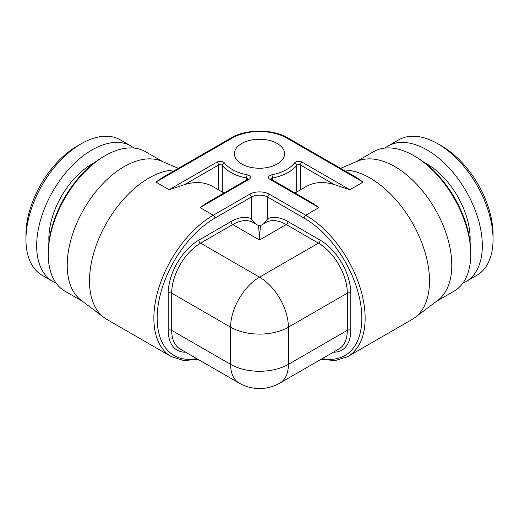 <?xml version="1.0" encoding="UTF-8"?>
<svg xmlns="http://www.w3.org/2000/svg" width="519" height="519" viewBox="0 0 519 519"><rect width="100%" height="100%" fill="white"/><g stroke="black" fill="none" stroke-linecap="round" stroke-linejoin="round"><path stroke-width="0.78" d="M277.243 143.516A25.094 14.487 180 0 1 284.594 153.76A25.094 14.487 180 0 1 269.102 167.144A25.094 14.487 180 0 1 241.757 164.004A25.094 14.487 180 0 1 234.406 153.76A25.094 14.487 180 0 1 249.899 140.37A25.094 14.487 180 0 1 277.243 143.516M340.607 168.344L357.526 161.162A80.529 46.496 60 0 1 394.842 166.625A80.529 46.496 60 0 1 451.79 265.248A80.529 46.496 60 0 1 437.854 300.3L414.966 317.544A84.033 48.514 60 0 0 429.505 280.974A84.033 48.514 -120 0 0 343.396 169.96M286.735 138.035A2.336 1.349 -60 0 1 287.902 137.918L356.676 177.621L363.073 182.104L286.735 138.035A38.516 22.239 0 0 0 232.265 138.035L155.927 182.104L162.324 177.621L231.098 137.918A2.336 1.349 -120 0 1 232.265 138.035M363.073 182.104L349.864 189.733L334.307 184.563A84.033 48.514 -120 0 0 306.204 186.522L294.993 192.997M269.912 179.302A2.336 1.349 -60 0 1 271.08 179.191L312.522 203.117L318.919 207.6L269.912 179.302A4.671 2.692 180 0 1 271.729 174.845A38.516 22.239 0 0 0 294.565 162.953A4.671 2.692 180 0 1 302.116 162.162L349.864 189.733M200.081 207.6L206.478 203.117L247.92 179.191A2.336 1.349 -120 0 1 249.088 179.302L200.081 207.6L213.283 215.223L249.594 194.255A2.336 1.349 60 0 1 251.248 197.116L251.248 218.694L255.29 223.754M224.007 192.997L212.796 186.522A84.033 48.514 120 0 0 184.693 184.563L169.136 189.733L216.884 162.162A4.671 2.692 180 0 1 224.435 162.953A38.516 22.239 0 0 0 247.271 174.845A4.671 2.692 180 0 1 249.088 179.302M175.604 169.96A84.033 48.514 120 0 0 89.495 280.974A84.033 48.514 -60 0 0 104.034 317.544A84.033 48.514 -60 0 0 106.901 319.445L171.27 356.605L183.726 360.556L198.063 359.375M263.71 223.754L267.752 218.694L267.752 197.116L304.063 218.077A2.336 1.349 120 0 1 305.717 215.223L269.406 194.255A2.336 1.349 120 0 0 267.752 197.116A11.671 6.741 180 0 0 251.248 197.116L214.937 218.077A81.697 47.171 120 0 0 157.906 307.06A81.697 47.171 120 0 0 196.727 358.603M239.077 383.054A40.845 23.582 -60 0 1 230.618 364.357L230.618 327.191A40.845 23.582 -60 0 1 259.5 277.159A40.845 23.582 60 0 1 288.382 327.191A40.845 23.582 180 0 1 230.618 327.191L171.692 293.17L171.692 330.337L230.618 364.357A40.845 23.582 0 0 0 288.382 364.357A40.845 23.582 60 0 1 279.923 383.054A40.845 40.845 0 0 1 239.077 383.054L180.151 349.034A40.845 23.582 120 0 1 171.692 330.337A2.452 1.414 180 0 0 168.227 330.337A43.298 24.996 120 0 0 185.601 352.18M258.053 227.192C258.222 221.775 259.007 228.743 259.5 239.999C259.993 228.743 260.778 221.775 260.947 227.192M414.966 317.544A84.033 48.514 60 0 1 412.099 319.445L347.73 356.605A84.033 48.514 -120 0 0 365.136 318.141A84.033 48.514 -120 0 0 305.717 215.223L318.919 207.6M356.002 161.811L373.557 151.678A80.529 46.496 60 0 1 413.825 155.661L415.472 156.615A78.194 45.147 -120 0 1 415.479 156.615L413.825 155.661A80.529 46.496 -120 0 1 470.765 254.291A80.529 46.496 -120 0 1 454.086 291.159L436.531 301.292M470.765 254.291L470.765 252.383A78.194 45.147 -120 0 0 415.479 156.615M462.909 283.089A78.194 45.147 -120 0 0 466.127 281.512A78.194 45.147 -120 0 0 478.116 218.856A78.194 45.147 -120 0 0 427.027 149.946A78.194 45.147 60 0 0 387.933 146.073L398.657 139.877A78.194 45.147 60 0 1 437.757 143.75L437.757 143.75A78.194 45.147 -120 0 1 493.05 239.519A78.194 45.147 -120 0 1 476.857 275.317L466.127 281.512M384.962 148.071A78.194 45.147 60 0 1 387.933 146.073M441.883 146.137L437.757 143.75L441.883 146.137A72.362 41.78 -120 0 1 493.05 234.757L493.05 239.519M77.117 146.137L81.243 143.75L77.117 146.137A72.362 41.78 120 0 0 25.95 234.757L25.95 239.519A78.194 45.147 120 0 0 42.143 275.317L52.873 281.512A78.194 45.147 120 0 0 56.091 283.089M25.95 239.519A78.194 45.147 120 0 1 81.243 143.75A78.194 45.147 -60 0 1 120.343 139.877L131.067 146.073A78.194 45.147 -60 0 1 134.038 148.071M131.067 146.073A78.194 45.147 -60 0 0 91.973 149.946A78.194 45.147 120 0 0 40.884 218.856A78.194 45.147 120 0 0 52.873 281.512M103.521 156.615L105.175 155.661L103.528 156.615A78.194 45.147 120 0 0 103.521 156.615A78.194 45.147 120 0 0 48.235 252.383L48.235 254.291A80.529 46.496 120 0 0 64.914 291.159L82.469 301.292M48.235 254.291A80.529 46.496 120 0 1 105.175 155.661A80.529 46.496 -60 0 1 145.443 151.678L162.998 161.811M104.034 317.544L81.146 300.3A80.529 46.496 -60 0 1 67.21 265.248A80.529 46.496 -60 0 1 124.158 166.625A80.529 46.496 -60 0 1 161.474 161.162L178.393 168.344M251.248 218.694A43.298 24.996 120 0 0 231.026 221.561L198.842 240.141A43.298 24.996 120 0 0 168.227 293.17L168.227 330.337M168.227 293.17A2.452 1.414 180 0 1 171.692 293.17A40.845 23.582 120 0 1 200.574 243.145L259.5 277.159L318.426 243.145L286.241 224.558L259.5 239.999L232.759 224.558L200.574 243.145A2.452 1.414 -120 0 1 198.842 240.141M214.937 218.077A2.336 1.349 -120 0 0 213.283 215.223A84.033 48.514 120 0 0 153.864 318.141A84.033 48.514 120 0 0 171.27 356.605M249.594 194.255A14.007 8.083 180 0 1 269.406 194.255M155.927 182.104L169.136 189.733M322.273 358.603A81.697 47.171 -120 0 0 361.094 307.06A81.697 47.171 -120 0 0 304.063 218.077M270.912 179.081A2.336 1.349 180 0 1 272.475 178.023A40.845 23.582 0 0 0 296.693 165.418A2.336 1.349 180 0 1 300.469 165.023L334.307 184.563M271.729 174.845A2.336 0.603 79.1 0 1 272.475 178.023L272.475 179.996M294.565 162.953A2.336 1.732 38.2 0 1 296.693 165.418L296.693 192.011M302.116 162.162A2.336 1.349 120 0 0 300.469 165.023L300.469 189.831M222.307 192.011L222.307 165.418A40.845 23.582 0 0 0 246.525 178.023A2.336 1.349 180 0 1 248.088 179.081M246.525 179.996L246.525 178.023A2.336 0.603 100.9 0 1 247.271 174.845M333.399 352.18A43.298 24.996 -120 0 0 350.773 330.337L350.773 293.17A43.298 24.996 -120 0 0 320.158 240.141L287.974 221.561A43.298 24.996 -120 0 0 267.752 218.694M350.773 330.337A2.452 1.414 0 0 0 347.308 330.337L288.382 364.357L288.382 327.191L347.308 293.17A40.845 23.582 -120 0 0 318.426 243.145A2.452 1.414 -60 0 0 320.158 240.141M279.923 383.054L338.849 349.034A40.845 23.582 -120 0 0 347.308 330.337L347.308 293.17A2.452 1.414 0 0 1 350.773 293.17M287.974 221.561A2.452 1.414 -60 0 1 286.241 224.558A40.845 23.582 -120 0 0 265.812 222.534L260.668 225.512L258.332 225.512L253.188 222.534A40.845 23.582 120 0 0 232.759 224.558A2.452 1.414 -120 0 1 231.026 221.561M470.058 241.809A60.983 35.208 -120 0 0 427.027 164.004A60.983 35.208 60 0 0 424.283 162.518M48.942 241.809A60.983 35.208 120 0 1 91.973 164.004A60.983 35.208 -60 0 1 94.718 162.518M184.693 184.563L218.531 165.023A2.336 1.349 180 0 1 222.307 165.418A2.336 1.732 141.8 0 1 224.435 162.953M218.531 189.831L218.531 165.023A2.336 1.349 60 0 0 216.884 162.162M320.937 359.375L335.274 360.556L347.73 356.605M271.08 179.191L270.795 178.977L270.879 179.302M287.902 137.918C273 128.881 246 128.881 231.098 137.918M248.121 179.302L248.205 178.977L247.92 179.191"/></g></svg>
